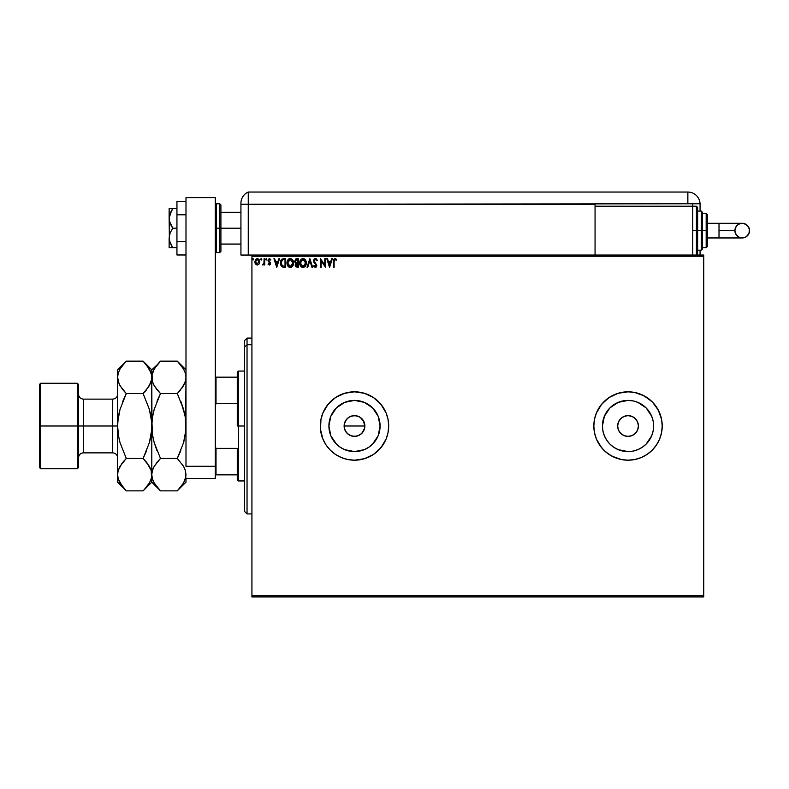<?xml version="1.0" encoding="UTF-8"?>
<svg xmlns="http://www.w3.org/2000/svg" width="789" height="789" viewBox="0 0 789 789"><rect width="100%" height="100%" fill="white"/><g stroke="black" fill="none" stroke-linecap="round" stroke-linejoin="round"><path stroke-width="1.18" d="M638.409 426.001A10.375 10.375 0 0 1 628.024 436.386A10.375 10.375 0 0 1 617.649 426.001L618.438 422.036L620.687 418.663L624.06 416.414L628.024 415.625L631.999 416.414L635.362 418.663L637.62 422.036L638.409 426.001L637.62 429.975L635.362 433.348L631.999 435.597L628.024 436.386L624.06 435.597L620.687 433.348L618.438 429.975L617.649 426.001A10.375 10.375 0 0 1 628.024 415.625A10.375 10.375 0 0 1 638.409 426.001M364.084 429.985L364.873 426.001A10.375 10.375 0 0 1 354.498 436.386A10.375 10.375 0 0 1 344.122 426.001L344.911 429.975L347.15 433.339L350.513 435.587L354.488 436.386L358.462 435.597L361.835 433.348L364.676 428.042L363.127 431.77L361.451 433.713M380.091 426.001A25.593 25.593 0 0 1 354.498 451.604A25.593 25.593 0 0 1 328.905 426.001L330.847 416.207L336.4 407.903L344.704 402.36L354.498 400.408L364.291 402.36L372.595 407.903L378.148 416.207L380.091 426.001L378.148 435.804L372.595 444.099L368.719 447.284L364.291 449.651L354.498 451.604L344.704 449.651L340.276 447.284L336.4 444.099L330.847 435.804L328.905 426.001A25.593 25.593 0 0 1 354.498 400.408A25.593 25.593 0 0 1 380.091 426.001M653.617 426.001A25.593 25.593 0 0 1 628.024 451.604A25.593 25.593 0 0 1 602.431 426.001L604.384 416.207L609.927 407.903L618.231 402.36L628.024 400.408L633.025 400.901L637.818 402.36L646.122 407.903L651.675 416.207L653.134 421.01L653.617 426.001L653.134 431.001L651.675 435.804L646.122 444.099L642.246 447.284L637.818 449.651L633.025 451.111L628.024 451.604L618.231 449.651L613.803 447.284L609.927 444.099L606.741 440.223L604.384 435.804L602.924 431.001L602.431 426.001A25.593 25.593 0 0 1 628.024 400.408A25.593 25.593 0 0 1 653.617 426.001M594.502 432.707A34.193 34.193 0 0 0 596.425 439.059L599.601 444.996L603.851 450.184L609.029 454.434L614.947 457.59L621.357 459.543L628.024 460.194A34.193 34.193 0 0 0 634.681 459.543L641.112 457.59L647.019 454.434L652.207 450.184L656.458 444.996L659.614 439.088L661.557 432.678A34.193 34.193 0 0 0 662.218 426.021A34.193 34.193 0 0 1 628.024 460.194A34.193 34.193 0 0 1 593.831 426.001A34.193 34.193 0 0 0 594.482 432.638M596.454 439.128A34.193 34.193 0 0 0 627.995 460.194M628.024 460.194L634.701 459.543L641.112 457.59L647.019 454.434L652.207 450.184L656.458 444.996L659.614 439.088L661.557 432.678L662.218 426.001L661.557 419.334L659.614 412.923L656.458 407.006L652.207 401.828L647.019 397.577L641.112 394.421L634.701 392.468L628.024 391.817L621.357 392.468L614.947 394.421L609.029 397.577L603.851 401.828L599.601 407.006L596.435 412.923L594.492 419.334L593.831 426.001L594.492 432.678L596.435 439.088L601.593 447.698L606.337 452.432L611.909 456.16L621.357 459.543L628.024 460.194L634.701 459.543A34.193 34.193 0 0 0 659.604 439.118M659.624 439.059A34.193 34.193 0 0 0 661.557 432.697M354.468 391.817A34.193 34.193 0 0 0 322.908 412.923L320.965 419.334L320.304 426.001A34.193 34.193 0 0 1 354.498 391.817A34.193 34.193 0 0 1 388.691 426.001L388.03 419.334L386.087 412.923L382.921 407.006L378.671 401.828L373.493 397.577L367.585 394.421L361.165 392.468L354.498 391.817L347.831 392.468L341.41 394.421L335.503 397.577L330.325 401.828L326.064 407.006L322.908 412.923L320.965 419.334L320.472 429.354L322.908 439.088L326.064 444.996L330.325 450.184L335.503 454.434L341.41 457.59L347.831 459.543L354.498 460.194A34.193 34.193 0 0 0 386.087 439.088L388.03 432.678L388.691 426.001A34.193 34.193 0 0 1 354.498 460.194A34.193 34.193 0 0 1 320.304 426.001L320.965 432.678L322.908 439.088A34.193 34.193 0 0 0 354.468 460.194M363.127 431.77L360.257 434.64L356.52 436.189L352.466 436.179L348.728 434.631L345.868 431.77L344.32 428.023L344.32 423.979L346.489 419.393M352.456 436.179L351.519 435.952M356.51 436.189L355.514 436.337M360.267 434.631L358.058 435.755M251.928 596.957L703.739 596.957L251.928 596.957L251.928 256.267L703.739 256.267L703.739 595.744L251.928 595.744L251.928 596.957M703.739 255.044L251.928 255.044L251.928 595.744L703.739 595.744L703.739 596.957L703.739 256.267L251.928 256.267L251.928 255.044L703.739 255.044L703.739 256.267L703.739 255.044M259.068 264.039L259.709 261.82L259.117 259.699L257.845 258.674L256.238 258.9L254.916 261.258L255.37 263.792L257.027 265.055L259.068 264.039L259.709 261.82L257.293 258.605L254.886 261.82L255.518 264.039L257.293 265.065L259.068 264.039M264.088 258.713L264.749 258.713L264.088 258.713L263.94 263.171L262.441 264.857L264.088 264.039L264.088 264.956L264.749 264.956L264.749 258.713L264.749 264.956L264.749 258.713L264.088 258.713L263.99 262.954L262.441 264.857L264.088 264.039L264.088 264.956L264.749 264.956L264.088 264.956M268.585 263.871L269.256 264.305L268.418 263.644L269.256 264.305L269.897 263.457L268.033 260.409L269.424 258.605L270.775 259.453L269.424 258.605L270.775 259.453L270.4 260.025L269.493 259.374L268.694 260.37L270.558 263.427L269.305 265.065L270.252 264.522L270.538 263.181L268.743 260.025L270.775 259.453L269.424 258.605L268.25 259.413L268.152 261.139L269.897 263.457L269.404 264.285L268.418 263.644L268.033 264.177L269.305 265.065L268.033 264.177L269.305 265.065L268.033 264.177L268.418 263.644L268.28 264.493M283.498 258.713L281.14 259.995L280.44 263.467L281.841 266.643L284.385 267.264L285.677 267.264L285.677 258.713L283.695 258.713C281.407 259.019 280.322 260.409 280.42 262.875L282.344 266.948L285.677 267.264L285.677 258.713L285.677 267.264L284.375 267.264M296.684 258.713L298.39 258.713L295.826 258.9L294.682 261.484L296.013 263.319L295.254 264.631L295.5 266.396L298.39 267.264L298.39 258.713L298.39 267.264L298.39 258.713L296.684 258.713L294.662 261.139L296.013 263.319L295.214 265.143L297.177 267.264L298.39 267.264L297.177 267.264M307.759 267.264L307.049 267.264L309.781 258.713L307.049 267.264L307.759 267.264L309.84 260.774L311.921 267.264L312.631 267.264L309.899 258.713L312.631 267.264L309.899 258.713L307.049 267.264L307.759 267.264L309.84 260.774L311.921 267.264L312.631 267.264L311.921 267.264M324.802 258.713L324.802 265.074L320.521 258.713L320.521 267.264L321.182 267.264L321.182 260.883L325.453 267.264L325.453 258.713L324.802 258.713L325.453 258.713L324.802 258.713L324.802 265.074L320.521 258.713L320.521 267.264L321.182 267.264L321.182 260.883L325.453 267.264L325.453 258.713L325.315 267.264M334.112 261.573L334.457 259.66L336.301 260.133L336.637 259.482L335.019 258.496L333.629 259.591L333.461 267.264L334.112 267.264L334.112 261.573L335.029 259.374L336.301 260.133L336.637 259.482L335.019 258.496L333.461 261.484L333.461 267.264L334.112 267.264L334.112 261.573M322.908 439.088L326.064 444.996L330.325 450.184L335.503 454.434L341.41 457.59L347.831 459.543L354.498 460.194L361.165 459.543L367.585 457.59L373.493 454.434L378.671 450.184L382.921 444.996L386.087 439.088L388.03 432.678L388.691 426.001L388.03 419.334L386.087 412.923A34.193 34.193 0 0 0 354.527 391.817L344.576 393.287L335.503 397.577L328.066 404.313L322.908 412.923M331.646 258.713L332.356 258.713L329.624 267.264L332.356 258.713L331.646 258.713L330.769 261.455L328.362 261.455L327.484 258.713L326.774 258.713L329.516 267.264L332.356 258.713L331.646 258.713L330.769 261.455L328.362 261.455L327.484 258.713L326.774 258.713L329.516 267.264L326.774 258.713L327.484 258.713M315.314 258.496L314.14 259.058L313.509 260.804L316.044 264.936L315.649 266.514L314.13 265.508L313.618 266.031L315.275 267.481L316.438 266.81L316.784 265.143L314.387 261.662L314.249 260.301L315.363 259.374L316.705 260.794L317.237 260.36L315.314 258.496L313.509 260.804L316.142 265.518L315.284 266.603L314.13 265.508L313.618 266.031L315.275 267.481L316.803 265.489L314.17 260.814L315.363 259.374L316.705 260.794L317.237 260.36L315.314 258.496M306.28 262.944L305.481 260.025L303.735 258.605L302.217 258.605L300.126 260.735L299.879 264.522L301.566 267.057L303.795 267.363L305.728 265.508L306.28 262.944C306.31 260.518 305.215 259.029 302.986 258.496C300.757 259.048 299.662 260.548 299.702 262.993C299.662 265.459 300.767 266.948 303.035 267.481C305.244 266.899 306.329 265.39 306.28 262.944M293.567 262.944C293.597 260.518 292.502 259.029 290.273 258.496C288.044 259.048 286.949 260.548 286.989 262.993C286.949 265.459 288.054 266.948 290.322 267.481C292.532 266.899 293.616 265.39 293.567 262.944L292.768 260.025L290.273 258.496L288.241 259.443L286.999 262.609L287.423 265.262L289.553 267.372L291.762 267.017L293.015 265.508L293.567 262.944L293.459 264.128M278.823 258.713L279.543 258.713L276.801 267.264L279.543 258.713L278.823 258.713L277.945 261.455L275.548 261.455L274.671 258.713L273.951 258.713L276.692 267.264L279.543 258.713L278.823 258.713L277.945 261.455L275.548 261.455L274.671 258.713L273.951 258.713L276.692 267.264L273.951 258.713L274.671 258.713M266.159 260.015L266.83 259.315L266.278 258.605L266.83 259.315L266.278 258.605L266.83 259.315L266.278 258.605L265.735 259.443L266.692 259.788L265.735 259.315L266.278 260.025L265.735 259.315L266.278 258.605L265.735 259.315L266.278 258.605L266.83 259.315L266.278 260.025L265.735 259.315L266.278 258.605L266.83 259.315L266.278 260.025L265.735 259.315L266.347 260.025M261.79 259.315L261.001 258.674L260.824 259.788L261.761 259.561L261.238 260.025L261.79 259.315L261.238 260.025L260.695 259.315L261.238 260.025L260.695 259.315L261.238 258.605L260.695 259.315L261.238 258.605L261.79 259.315L261.238 260.025L260.695 259.315L261.238 258.605L261.79 259.315L261.238 260.025L260.695 259.315L261.238 258.605L261.79 259.315L261.179 258.605M253.565 259.315L253.022 258.605L252.47 259.315L253.437 259.788L252.47 259.315L253.022 260.025L252.47 259.315L253.022 258.605L252.47 259.315L253.022 258.605L253.565 259.315L253.022 260.025L252.47 259.315L253.022 258.605L253.565 259.315M347.16 418.663L345.868 420.231L348.728 417.371L352.466 415.823L356.52 415.823L360.267 417.371L364.084 422.026L364.676 428.032M360.267 417.371L358.768 416.543M386.087 412.923L380.929 404.313L373.493 397.577L364.419 393.287L354.498 391.817M354.498 460.194L364.419 458.725L373.493 454.434L380.929 447.698L386.087 439.088M662.218 425.981A34.193 34.193 0 0 0 661.567 419.363L658.184 409.885L652.207 401.828L644.14 395.851L634.701 392.468A34.193 34.193 0 0 0 628.064 391.817L618.103 393.287L609.029 397.577L601.593 404.313L596.435 412.923A34.193 34.193 0 0 0 594.502 419.304M661.557 419.304A34.193 34.193 0 0 0 659.624 412.953M659.604 412.894A34.193 34.193 0 0 0 634.711 392.468L628.024 391.817M627.995 391.817A34.193 34.193 0 0 0 596.454 412.884M594.482 419.363A34.193 34.193 0 0 0 593.831 425.981M596.435 412.923L594.492 419.334L593.831 426.001A34.193 34.193 0 0 1 628.024 391.817A34.193 34.193 0 0 1 662.218 426.001L661.557 419.334M593.831 426.001L594.492 432.678L596.435 439.088M661.557 432.678L662.218 426.001M649.308 411.789L646.122 407.903M613.803 404.727L609.927 407.903M606.741 440.223L609.927 444.099M642.246 447.284L646.122 444.099M375.781 411.789L372.595 407.903M340.276 404.727L336.4 407.903M333.214 440.223L336.4 444.099M368.719 447.284L372.595 444.099M344.32 423.979L344.122 426.001A10.375 10.375 0 0 1 354.498 415.625A10.375 10.375 0 0 1 364.873 426.001L363.127 420.241L364.084 422.036M358.472 416.414L354.498 415.625L350.533 416.414L352.476 415.823M354.498 415.625L356.52 415.823M364.676 423.979L364.873 426.001L344.122 426.001L364.873 426.001M354.498 436.386L352.476 436.189M350.523 435.597L348.728 434.631M347.16 433.348L345.868 431.77M344.911 429.975L344.122 426.001M345.868 420.231L344.911 422.036M350.533 416.414L348.728 417.371M363.127 420.241L361.835 418.663M334.112 267.264L333.461 267.264M335.493 258.575L336.637 259.482L336.301 260.133L335.68 259.63M336.301 260.133L335.463 259.492L336.301 260.133M333.51 260.202L333.461 261.08M329.565 265.203L328.648 262.333L330.483 262.333L329.565 265.203L328.648 262.333L330.483 262.333L329.565 265.203M321.182 267.264L320.521 267.264L320.669 258.713M315.492 258.506L316.547 259.117M315.748 258.555L316.35 258.91M316.695 259.315L317.089 260.015M317.237 260.36L316.606 260.557M314.88 262.372L314.19 260.557L314.515 261.879M314.387 261.662L316.793 265.311M316.705 266.189L316.438 266.81M315.935 267.293L315.442 267.471M313.756 266.287L314.13 265.508L315.472 266.583L316.142 265.518L315.649 264.305M315.284 266.603L316.142 265.518L315.551 264.197M316.093 265.903L316.044 264.936M314.752 263.368L314.012 262.451M313.933 262.323L314.929 263.565M305.728 265.508L305.974 264.897M305.895 265.104L305.521 265.893M304.84 266.731L305.304 266.218M300.974 266.554L301.802 267.195M299.869 264.453L299.712 263.378M299.998 261.09L301.309 259.098M303.173 258.496L305.481 260.035L304.436 258.92M300.954 259.443L300.481 260.054M302.848 259.374L305.619 262.954L303.006 266.603L300.362 262.993L303.006 259.374L303.933 259.591L303.006 259.374M304.633 260.133L305.037 260.676M304.998 260.617L305.521 261.928M305.284 264.769L304.761 265.666M300.984 265.351L303.311 266.574L301.457 265.923L300.51 264.216M301.487 259.995L300.846 260.853M300.51 261.761L300.362 262.993L301.615 259.887M303.893 266.376L303.311 266.574M305.136 265.104L304.159 266.218M305.59 263.575L305.481 264.177M296.141 267.067L295.5 266.396M295.224 264.887L295.402 264.137M295.855 263.25L294.741 261.82L295.392 262.954M295.214 265.143L295.471 266.347M295.865 265.124L296.023 264.364L297.049 266.386L295.865 265.124L297.729 263.644L297.729 266.386L295.924 265.617M296.802 266.366L297.729 266.386L297.729 263.644L296.792 263.704L297.394 263.644M297.729 262.767L297.729 259.591L297.729 262.767M296.743 262.737L295.352 261.524M295.382 261.623L296.486 259.62M295.431 260.498L296.279 259.66M296.98 259.591L296.329 259.65M292.798 265.893L293.261 264.897M292.433 266.406L291.417 267.224M291.161 267.333L292.108 266.741M287.157 264.453L287.038 263.773M287.778 260.045L288.596 259.098M289.879 258.526L289.09 258.772M290.658 258.516L292.778 260.035L291.723 258.92M288.813 258.93L287.778 260.054M288.261 266.554L289.119 267.205M287.798 261.761L287.65 262.993L290.293 259.374L292.906 262.954L290.293 266.603L289.129 266.228L288.281 265.351L290.293 266.603L287.65 262.993L288.902 259.887M288.774 259.995L288.133 260.853M292.906 262.954L292.877 262.352L292.906 262.954M291.575 259.818L292.324 260.676M291.19 266.376L290.599 266.574M292.571 264.769L291.457 266.218M292.877 263.575L292.768 264.177M281.841 266.633L281.348 266.13M280.825 265.203L280.628 264.611M281.604 259.403L282.215 258.979M282.482 266.041L281.071 262.875L282.551 259.808L285.016 259.591L285.016 266.386L282.186 265.844M281.683 260.548L282.225 259.995M282.699 266.14L285.016 266.386L285.016 259.591L284.316 259.591M281.071 262.875L281.16 261.859L281.071 262.875M281.634 265.193L281.259 264.315M281.466 260.912L281.16 261.859M276.752 265.203L275.825 262.333L277.669 262.333L276.752 265.203L275.825 262.333L277.669 262.333L276.752 265.203M268.418 263.644L269.256 264.305L269.897 263.457L269.256 264.305L269.897 263.457L269.079 262.244L269.897 263.457L269.128 264.285M268.329 261.504L268.033 260.409L269.079 262.254M270.223 259.788L269.493 259.374L270.4 260.025L270.775 259.453M270.4 260.025L269.404 259.374L268.694 260.37L269.493 259.374M268.733 260.045L269.542 261.613L268.931 261.09M269.305 265.065L270.558 263.427L269.552 261.613M269.848 264.926L270.538 263.713M269.887 263.605L269.532 264.216M264.088 264.039L262.944 265.065L262.441 264.857L263.24 264.266M262.944 265.065L262.441 264.857L262.944 265.065M263.713 263.782L263.99 262.954M261.12 260.015L261.238 258.605M261.238 260.025L260.695 259.315L261.297 260.025M255.232 263.526L255.044 263.023M255.025 262.964L254.916 262.402M259.117 259.699L259.384 260.192M259.482 260.439L259.67 261.267M259.67 262.392L259.561 262.964M259.048 261.81L258.95 260.991L257.293 264.305L255.537 261.81L257.293 259.374L259.039 262.027M256.514 264.039L255.932 263.368M255.636 260.991L255.952 260.222M257.697 259.433L258.457 259.956M253.082 260.025L252.47 259.315M292.571 261.159L292.768 261.731M288.281 265.351L287.798 264.216M284.109 266.376L282.926 266.218M282.275 265.913L281.762 265.4M258.634 260.222L258.95 260.991M247.036 344.744L247.036 338.087L247.036 344.744L251.928 344.744L247.036 344.744L247.036 513.925L247.036 344.744L244.6 347.002L247.036 344.744M244.6 340.523L244.6 347.002L244.6 340.523L247.036 338.087L251.928 338.087M244.6 511.479L244.6 347.002L244.6 511.479L247.036 513.925L251.928 513.925M237.272 377.162L237.272 426.001L238.495 426.001L238.495 371.057L238.495 426.001L244.6 426.001L238.495 426.001L238.495 480.955L238.495 426.001L237.272 426.001L237.272 372.28L237.272 377.162L215.289 377.162L216.018 377.162L216.018 403.623L237.272 403.623L216.018 403.623L216.018 377.162L237.272 377.162M237.272 448.389L237.272 479.732L237.272 448.389L216.018 448.389L215.289 446.564L216.018 448.389L216.018 474.85L237.272 474.85L216.018 474.85L216.018 448.389L237.272 448.389M215.289 405.438L216.018 403.623L215.289 405.438M215.289 474.85L216.018 474.85L215.289 474.85M219.687 252.608L216.511 252.608L216.511 228.189L216.511 252.608L216.511 228.189L215.289 228.189L219.687 228.189L219.687 252.608L219.687 228.189L219.687 252.608L220.91 251.385L220.91 228.189L240.931 228.189L220.91 228.189L220.91 204.982L220.91 228.189L220.91 204.982L219.687 203.759L216.511 203.759L216.511 228.189L216.511 203.759L216.511 228.189L219.687 228.189L219.687 203.759L219.687 228.189L220.91 228.189L220.91 251.385L220.91 228.189L219.687 228.189L219.687 203.759M215.289 197.654L215.289 478.509L185.987 478.509L215.289 478.509L215.289 466.299L185.987 466.299L185.987 426.001L185.987 466.299L215.289 466.299L215.289 197.654L185.987 197.654L185.987 426.001L185.987 197.654L215.289 197.654M185.987 241.582L176.943 241.582L176.943 214.786L185.987 214.786L176.943 214.786L176.943 201.392L185.987 201.392L176.943 201.392L176.943 241.582L185.987 241.582M176.943 254.975L185.987 254.975L176.943 254.975L176.943 241.582L176.943 254.975M169.398 247.726L170.168 247.726L169.132 247.726L169.132 237.953L169.132 247.726L176.943 247.726L172.732 247.726L170.168 243.042L169.132 237.953L170.168 232.863L172.732 228.189L176.943 228.189L172.732 228.189L171.312 225.901L169.408 221.019L169.398 215.841L172.732 208.651L176.943 208.651L169.398 208.651M169.132 218.415L169.398 240.537L169.132 208.651L169.132 218.415L171.302 210.939L170.168 213.326M171.302 245.428L172.732 247.726L170.168 247.726L172.732 247.726L169.398 240.537M172.732 208.651L171.302 210.939L172.732 208.651L171.312 208.651M169.132 237.953L170.168 232.863L172.732 228.189L169.408 221.019M240.931 203.306L240.931 204.252L248.259 204.252L248.259 255.044L251.928 255.044L240.931 255.044L240.931 204.252L240.931 255.044L248.259 255.044L248.259 192.043A12.21 12.21 0 0 0 240.931 203.227A12.21 12.21 0 0 1 248.259 192.043L248.259 204.252L248.259 192.043L248.259 204.252L240.931 204.252L240.931 203.532M241.01 201.876L240.951 202.507M248.259 255.044L248.259 204.252L595.054 204.252L595.054 206.205L595.054 203.759L687.86 203.759L687.86 192.043L248.259 192.043L687.86 192.043A12.21 12.21 0 0 1 700.07 204.252L700.07 211.087L700.07 204.252A12.21 12.21 0 0 0 687.86 192.043L687.86 203.759L700.06 203.759L248.259 204.252L248.259 255.044M700.07 250.162L700.07 255.044L700.07 250.162M692.742 206.205L692.742 203.759L692.742 206.205L595.054 206.205L595.054 255.044L595.054 206.205L692.742 206.205L692.742 255.044L692.742 206.205L696.411 206.205L697.634 207.428L697.634 253.831L697.634 230.625L696.411 230.625L696.411 255.044L696.411 230.625L692.742 230.625L696.411 230.625L696.411 206.205M719.006 223.297L742.222 223.297C746.67 223.731 749.116 226.177 749.55 230.625A7.328 7.328 90 0 1 742.222 237.953A7.328 7.328 90 0 1 734.894 230.625L719.006 230.625L719.006 237.953L707.398 237.953L719.006 237.953L719.006 223.297L707.398 223.297L719.006 223.297L719.006 230.625L734.894 230.625L736.127 226.551L738.149 224.54L740.792 223.445L743.652 223.445L747.4 225.447L749.412 229.195L748.988 233.426L746.295 236.72L743.652 237.814L739.421 237.4L736.127 234.698L734.894 230.625A7.328 7.328 90 0 1 742.222 223.297A7.328 7.328 90 0 1 749.55 230.625C749.116 235.073 746.67 237.519 742.222 237.953L719.006 237.953M697.634 250.162L701.293 250.162L701.293 230.625L701.293 250.162L701.293 230.625L697.634 230.625L697.634 253.831L696.411 255.044L696.411 206.205L696.411 230.625L701.293 230.625L701.293 211.087L702.516 212.31L702.516 248.939L702.516 230.625L701.293 230.625L701.293 211.087L701.293 230.625L702.516 230.625L702.516 248.594M706.175 230.625L706.175 247.726L706.175 230.625L702.516 230.625L706.175 230.625L706.175 213.533L706.175 230.625L707.398 230.625L706.175 230.625M707.398 246.503L707.398 230.625L707.398 246.503L706.175 247.726L702.516 247.726M707.398 214.756L707.398 230.625L707.398 214.756L706.175 213.533L702.516 213.533M702.516 230.625L702.516 212.31L702.516 230.625M697.634 230.625L697.634 207.428L697.634 230.625M39.45 467.522L40.673 468.745L40.673 426.001L40.673 468.745L77.302 468.745L78.525 467.522L78.525 426.001L77.302 426.001L77.302 468.745L77.302 426.001L40.673 426.001L40.673 383.267L40.673 426.001L39.45 426.001L39.45 467.522L39.45 384.49L39.45 426.001L77.302 426.001L77.302 383.267L77.302 426.001L78.525 426.001L78.525 384.49L78.525 426.001L83.407 426.001L83.407 452.866L83.407 426.001L117.6 426.001L117.6 369.834L117.6 474.653L117.768 421.74L120.036 409.304L126.289 393.573L120.046 385.742L118.242 381.62L117.6 377.359L118.222 373.167L120.017 369.035L125.52 361.934M117.6 457.758C117.314 454.789 115.677 453.162 112.719 452.866L112.719 399.135L83.407 399.135L83.407 452.866C80.448 453.162 78.821 454.789 78.525 457.758M178.413 362.289L183.541 368.976L185.336 373.098L185.987 377.359L185.356 381.551L183.571 385.683L177.298 393.573L160.483 393.573L154.24 385.742L152.435 381.62L151.794 377.359L152.415 373.167L154.21 369.035L160.483 361.145L177.298 361.145L183.541 368.976L185.336 373.098L185.987 377.359L185.356 381.551L181.667 388.582M185.987 369.834L177.298 361.145L160.483 361.145L159.713 361.924M153.303 383.908L151.952 379.499L151.794 369.834L152.425 381.59L151.952 375.248L154.21 369.035M156.725 389.381L153.342 384.006M153.224 468.262L152.425 470.422L154.21 466.319L160.483 458.439L177.298 458.439L160.483 458.439L156.981 462.295L160.483 458.439L154.22 442.678L152.425 434.443L151.952 421.73L151.794 426.001L152.425 417.529L154.22 409.304L160.483 393.573L177.298 393.573L180.789 389.717L177.298 393.573L183.561 409.333L185.356 417.559L185.987 426.001L185.346 434.483L183.551 442.708L177.298 458.439L180.789 450.726L177.298 458.439L183.541 466.269L185.336 470.392L185.987 474.653L185.356 470.431L185.987 474.653L185.356 478.844L183.571 482.976L177.298 490.866L160.483 490.866L177.298 490.866L178.117 490.028M184.547 383.75L185.346 381.59M185.011 415.527L180.789 401.295L183.561 409.333L185.356 417.559L185.819 430.271L183.551 442.708L177.298 458.439L183.541 466.269L185.336 470.392L185.829 476.753L183.571 482.976M152.425 417.529L154.22 409.304L160.483 393.573L156.991 401.285L160.483 393.573L156.764 389.441M154.22 409.313L153.825 410.773M159.713 490.077L154.24 483.026L152.435 478.913L151.794 474.653L152.415 470.451L154.21 466.319L160.483 458.439L154.22 442.678L152.425 434.443L154.22 442.708L156.981 450.706L154.22 442.708M183.561 442.698L183.955 441.238M185.612 432.471L185.987 377.359M156.981 462.295L156.114 463.429M152.425 434.443L151.794 426.001L151.794 474.653L152.415 470.451M125.52 490.077L126.289 490.866L143.105 490.866L151.794 482.178L160.483 490.866L154.24 483.026L152.435 478.913L151.794 474.653L151.794 482.178L151.163 470.431L151.794 474.653L151.172 478.844L149.377 482.976L143.923 490.028M153.332 481.27L154.24 483.026M151.952 472.512L153.322 468.045M152.425 434.483L152.76 436.485M151.952 421.74L151.794 377.359L151.626 421.74M152.425 417.559L152.159 419.541M159.368 362.289L156.991 365.001M156.981 365.011L151.794 369.834L143.105 361.145L149.348 368.976L151.626 375.219L151.636 379.47L149.377 385.683L143.105 393.573L149.368 409.333L151.636 421.76L151.626 430.271L151.794 425.537M178.393 489.732L185.987 482.178L185.987 478.509M185.819 430.261L185.987 411.463M184.448 383.967L185.819 379.479M183.551 409.304L177.298 393.573L180.789 389.717M184.429 370.702L183.541 368.976M185.987 482.178L185.987 477.897M185.987 440.538L185.987 426.001M143.874 361.924L143.105 361.145L126.289 361.145L143.105 361.145L146.596 365.001L151.153 373.098L151.794 377.359L151.172 381.551L147.474 388.582M150.216 370.662L149.348 368.976M149.358 409.304L143.105 393.573L146.596 389.717M150.689 414.817L150.245 412.736M150.265 383.967L151.636 379.479M146.823 462.571L151.153 470.392L151.794 474.653L151.794 426.001L151.153 434.483L149.358 442.708L143.105 458.439L146.596 450.726L143.105 458.439L149.348 466.269L151.153 470.392L151.794 474.653L151.172 478.844L149.377 482.976M149.368 409.333L151.163 417.568L151.794 426.001L151.35 433.092M151.636 430.261L149.358 442.708L143.105 458.439L126.289 458.439L120.027 442.678L118.232 434.443L117.6 426.356M150.689 437.195L149.752 441.278M144.2 489.732L146.596 487.01L143.105 490.866L126.289 490.866L122.798 487L118.242 478.913L117.6 474.653L118.222 470.451L120.017 466.319L126.289 458.439L120.036 466.299L126.289 458.439L122.798 462.295M117.6 482.178L117.6 474.653L117.6 482.178L126.289 490.866L120.046 483.026L118.242 478.913L117.6 474.653L118.222 470.451L121.92 463.429M117.857 374.696L117.768 375.219M125.175 362.289L117.6 369.834M117.758 421.74L117.6 426.474M122.571 389.441L126.289 393.573L122.798 401.285L126.289 393.573L143.105 393.573L126.289 393.573L120.036 409.304L118.232 417.568L117.6 426.001L118.034 418.979M118.705 414.817L119.642 410.734M119.149 384.006L117.6 377.359L118.232 381.58L117.6 377.359L118.222 373.167L120.017 369.035M117.768 472.512L118.232 470.422M120.036 442.708L126.289 458.439L143.105 458.439L146.862 462.63M120.027 442.678L119.169 439.355M119.139 481.27L120.046 483.026M78.525 467.522L78.525 426.001L83.407 426.001L83.407 399.135L83.407 426.001L112.719 426.001L112.719 399.135L112.719 426.001L117.6 426.001L118.705 437.195M119.109 383.908L122.532 389.381M150.354 383.75L151.163 381.59M237.272 372.28L238.495 371.057L244.6 371.057M244.6 480.955L238.495 480.955L237.272 479.732M240.931 212.31L220.91 212.31M240.931 244.057L220.91 244.057M216.511 203.759L215.289 204.982M216.511 252.608L215.289 251.385M742.222 223.297C737.774 223.731 735.328 226.177 734.894 230.625C735.328 235.073 737.774 237.519 742.222 237.953M701.293 250.162L702.516 248.939M697.634 211.087L701.293 211.087M39.45 384.49L40.673 383.267L77.302 383.267L78.525 384.49M112.719 452.866L83.407 452.866M83.407 399.135C80.448 398.849 78.821 397.222 78.525 394.253M112.719 399.135C115.677 398.849 117.314 397.222 117.6 394.253"/></g></svg>
